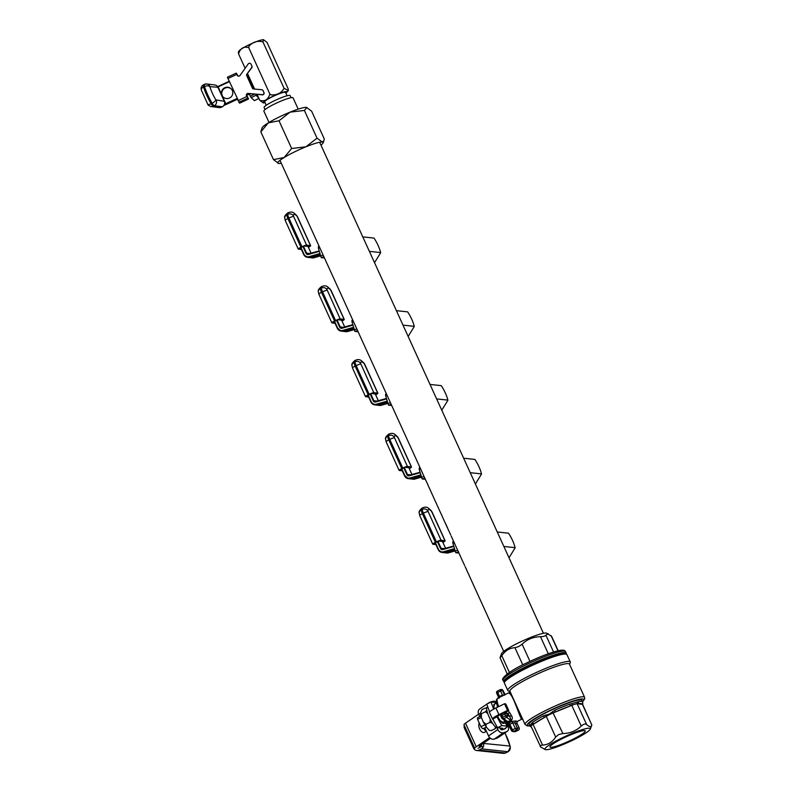 <?xml version="1.0" encoding="UTF-8"?>
<svg xmlns="http://www.w3.org/2000/svg" width="793" height="793" viewBox="0 0 793 793"><rect width="100%" height="100%" fill="white"/><g stroke="black" fill="none" stroke-linecap="round" stroke-linejoin="round"><path stroke-width="1.19" d="M470.536 578.464L468.941 575.054A21.817 2.885 -24.5 0 1 468.921 574.786L468.346 573.537A21.817 2.885 155.5 0 0 468.376 573.805A21.817 2.885 155.5 0 0 468.554 574.003M468.376 573.805L466.413 569.493A21.817 2.885 -24.5 0 1 466.383 569.225L465.808 567.976A21.817 2.885 155.5 0 0 465.838 568.244A21.817 2.885 155.5 0 0 466.026 568.442M460.495 556.508A21.817 2.885 -24.5 0 1 460.465 556.438A21.817 2.885 -24.5 0 1 460.436 556.18L459.92 555.041A21.817 2.885 155.5 0 0 459.94 555.308A21.817 2.885 155.5 0 0 459.98 555.368L460.118 555.496A21.817 2.885 155.5 0 0 460.128 555.506L460.118 555.496M459.94 555.308L458.701 552.582A21.817 2.885 -24.5 0 1 458.671 552.315L458.106 551.066A21.817 2.885 155.5 0 0 458.136 551.333L454.667 543.73A21.817 2.885 -24.5 0 1 454.637 543.463L454.072 542.214A21.817 2.885 155.5 0 0 454.102 542.481A21.817 2.885 155.5 0 0 454.28 542.68M448.689 530.596L447.837 528.753A21.817 2.885 -24.5 0 1 447.817 528.485L445.329 523.033A21.817 2.885 155.5 0 0 445.329 523.211L447.242 527.404A21.817 2.885 155.5 0 0 447.272 527.504A21.817 2.885 155.5 0 0 447.45 527.692M447.272 527.504L441.79 515.47A21.817 2.885 -24.5 0 1 441.76 515.202L441.245 514.072A21.817 2.885 155.5 0 0 441.275 514.33A21.817 2.885 155.5 0 0 441.453 514.528M438.46 508.154A21.817 2.885 -24.5 0 1 438.43 508.095A21.817 2.885 -24.5 0 1 438.4 507.827L437.885 506.687A21.817 2.885 155.5 0 0 437.914 506.955L436.665 504.229A21.817 2.885 -24.5 0 1 436.636 503.971L436.071 502.722A21.817 2.885 155.5 0 0 436.1 502.98A21.817 2.885 155.5 0 0 436.279 503.178M436.1 502.98L434.039 498.4M429.429 488.26L433.959 498.252M428.101 485.237L426.247 481.153A21.817 2.885 155.5 0 0 426.247 481.341L425.494 479.715A21.817 2.885 -24.5 0 1 425.464 479.448L424.899 478.199A21.817 2.885 155.5 0 0 424.929 478.466A21.817 2.885 155.5 0 0 425.107 478.665M428.825 486.961L429.528 488.567M424.929 478.466L422.867 473.887M279.959 160.355L422.808 473.718M430.044 489.539L431.878 493.722L430.034 489.559M450.721 534.978L448.699 530.497M451.207 536.108L454.102 542.481M464.688 565.617L462.616 561.107M465.174 566.747L465.838 568.244M472.797 583.291L472.251 582.24M469.674 576.66L470.021 577.304M516.887 723.038L516.986 723.295A16.356 3.539 -116.2 0 1 516.223 723.593A16.356 3.539 -116.2 0 1 515.093 723.097A1.636 1.487 124.5 0 1 515.965 720.966A14.72 3.182 63.8 0 0 516.986 721.412A14.72 3.182 63.8 0 0 517.433 721.343L522.21 718.993M508.729 724.762A14.403 3.113 -116.2 0 1 508.135 724.425A1.636 1.487 125.3 0 1 508.571 724.624L508.571 724.624A1.636 1.487 125.3 0 1 508.6 724.643M572.496 739.472A19.389 2.567 155.5 0 0 585.244 730.918A19.389 2.567 155.5 0 0 562.723 738.432A19.389 2.567 155.5 0 0 549.965 746.996A19.389 2.567 155.5 0 0 572.496 739.472M561.325 738.283A24.95 3.301 155.5 0 0 545.297 749.603A24.95 3.301 155.5 0 0 573.894 739.631A24.95 3.301 155.5 0 0 590.289 729.104A24.95 3.301 155.5 0 0 561.325 738.283M582.677 704.481A8.178 1.08 155.5 0 0 582.399 704.343L581.824 704.283A1.636 1.616 -173.1 0 0 582.776 703.004L582.686 704.561A8.178 1.08 155.5 0 0 582.677 704.481L591.836 725.06C591.162 727.231 589.417 727.042 586.602 724.495C585.293 723.503 583.509 724.029 581.229 726.071C576.174 730.918 570.048 733.406 562.852 733.545L558.659 734.556L555.685 737.064C552.374 742.109 547.993 744.786 542.541 745.103C540.221 745.321 539.627 745.975 540.737 747.056L545.297 749.603M531.181 726.547A1.636 1.616 -173.1 0 1 529.714 725.595L532.539 722.522A1.636 1.398 -127.3 0 0 534.541 723.513A27.398 3.628 155.5 0 1 544.801 717.239A1.636 0.694 -118.1 0 1 543.413 715.881L549.331 714.106L554.674 710.34A29.034 3.836 -24.5 0 1 569.88 704.154L578.315 701.686A1.636 1.408 78.5 0 1 577.74 703.847A27.398 3.628 155.5 0 1 581.824 704.283L577.165 703.788A8.178 1.08 155.5 0 0 571.793 705.354L553.415 712.828A8.178 1.08 155.5 0 0 546.248 716.357L533.104 724.396A8.178 1.08 155.5 0 0 531.023 726.21L540.737 747.056M558.193 650.746L551.601 636.293L546.555 633.131A24.95 3.301 155.5 0 0 517.948 643.113A24.95 3.301 155.5 0 0 501.563 653.64L500.016 657.684L501.81 655.732L509.423 672.444M507.223 673.971L500.016 657.684M548.28 633.766L545.871 635.124C545.435 636.036 543.651 636.561 540.499 636.7C533.302 636.829 527.167 639.317 522.121 644.174L518.592 646.622L514.954 647.693C509.493 648.01 505.111 650.696 501.81 655.732M504.437 682.436L504.844 681.375A33.534 4.431 -24.5 0 1 526.879 667.23A33.534 4.431 -24.5 0 1 565.33 653.809L566.4 654.195A34.357 4.54 155.5 0 0 527.008 667.944A34.357 4.54 155.5 0 0 504.437 682.436A34.357 4.54 155.5 0 0 504.407 683.11L507.768 690.495A34.357 4.54 -24.5 0 1 530.378 675.319A34.357 4.54 -24.5 0 1 570.296 661.996A34.357 4.54 -24.5 0 1 570.266 662.68L569.592 664.415M504.546 682.158L504.269 682.059A34.357 4.54 -24.5 0 1 503.733 681.643A34.357 4.54 -24.5 0 1 526.344 666.467A34.357 4.54 -24.5 0 1 566.261 653.145A34.357 4.54 -24.5 0 1 566.232 653.828L566.123 654.096M531.459 676.835A32.721 4.332 155.5 0 0 509.929 691.288A32.721 4.332 155.5 0 0 509.958 691.327L525.065 724.485A32.721 4.332 -24.5 0 1 546.585 710.032A32.721 4.332 -24.5 0 1 584.61 697.354L569.473 664.157A32.721 4.332 155.5 0 0 531.459 676.835M510.028 691.546L508.303 690.921A34.357 4.54 -24.5 0 1 507.768 690.495M529.714 725.595A29.034 3.836 -24.5 0 0 529.754 725.912L529.08 724.435A29.034 3.836 -24.5 0 1 548.191 711.608A29.034 3.836 -24.5 0 1 581.923 700.358L582.597 701.825A29.034 3.836 -24.5 0 0 578.315 701.686M522.775 719.003L521.715 719.082C520.039 718.636 513.537 695.342 509.255 693.36L510.058 692.15M507.887 710.974L509.572 712.411L507.986 713.591L505.666 712.798M509.572 712.411A14.72 3.182 63.8 0 0 511.356 715.415C512.635 717.338 512.575 719.043 511.178 720.53L508.313 721.937L506.231 721.779A1.636 1.11 142 0 1 505.091 721.501L504.07 720.153A1.636 0.912 145.3 0 1 503.981 719.925M508.135 724.425L508.144 723.345L511.931 721.362L515.965 720.966M570.296 661.996L566.926 654.621A34.357 4.54 155.5 0 0 566.4 654.195M582.736 703.46A1.636 1.517 -178.7 0 1 582.399 704.343L591.836 725.06L590.289 729.104M554.674 710.34L555.427 712.015A27.398 3.628 155.5 0 1 569.78 706.176A1.636 0.922 70.7 0 0 569.88 704.154M505.131 720.559L507.371 721.759L510.96 720.322L509.968 716.922A16.356 3.539 -116.2 0 1 507.986 713.591L506.658 713.442L507.47 715.227L509.968 716.922A1.636 0.734 -32.5 0 1 511.356 715.415M504.467 712.719L504.546 712.679A1.636 1.586 -83.9 0 1 505.399 712.52A1.636 1.636 0 0 0 504.497 712.679L504.814 714.106L501.949 715.514L502.752 717.298L505.617 715.881L504.814 714.106L506.658 713.442A1.636 1.586 -83.9 0 0 505.399 712.52L506.539 712.649L505.716 712.788M509.066 722.77L512.516 729.838L515.381 728.43L516.461 729.947L513.596 731.364L515.49 731.562L518.364 730.155L516.461 729.947A1.636 1.586 -83.9 0 0 517.224 727.766L515.093 723.097L512.774 722.72L508.937 724.931L511.455 730.502M508.937 724.931L508.937 724.931A1.636 1.566 -139.5 0 0 507.817 723.989A1.636 1.417 131.1 0 1 507.084 723.682L505.091 721.501M499.025 698.336L499.58 696.472L502.445 695.065L504.645 695.174M506.558 721.521L504.041 719.578M499.114 696.75A1.636 0.872 -123.3 0 1 499.352 697.414M508.977 724.852L507.609 724.148A1.636 1.477 126.3 0 0 508.065 724.366A1.636 1.527 131.5 0 1 508.64 724.673L508.64 724.673A1.636 1.527 131.5 0 1 508.928 725.02M507.371 721.759A1.636 0.595 -85.1 0 0 507.074 722.155A14.72 3.182 63.8 0 0 508.144 723.345A1.636 0.843 -129.9 0 1 509.473 724.465M516.986 723.295A1.636 1.586 39.8 0 1 517.165 721.551L516.967 723.157L519.177 727.994L516.986 723.295M509.255 693.36A1.636 1.556 157.3 0 0 509.988 691.407L509.929 691.288M486.297 727.082L483.115 728.648A6.136 1.328 -116.2 0 1 480.925 726.705L477.574 719.34A6.136 1.328 -116.2 0 1 477.693 717.645L480.875 716.079M477.574 719.34L481.361 717.487M480.925 726.705L484.82 724.792M497.627 716.485L500.145 720.589L503.069 722.403L502.316 723.107L500.145 720.589M505.091 721.511L503.069 722.403C501.83 723.603 502.821 723.702 506.043 722.72L506.083 722.691M504.021 721.927L504.556 720.827M496.517 703.52L495.615 703.49L496.448 703.143M493.9 706.603L493.87 704.551L494.663 703.956L493.9 706.603L494.426 708.754M495.615 703.49L494.663 703.956M486.04 730.432A5.729 3.45 71.3 0 1 484.364 732.435A5.729 3.45 71.3 0 1 479.616 728.995A5.729 3.45 71.3 0 1 479.24 722.998M483.651 728.39A5.729 3.45 -108.7 0 0 485.891 730.839M508.769 710.548L507.53 710.409L504.507 703.768L505.746 703.906L508.769 710.548L500.175 714.771A4.907 0.644 155.5 0 0 496.943 716.941A4.907 0.644 155.5 0 0 497.112 717.021L501.8 725.595L506.995 726.15L505.528 722.938M493.642 709.17L491.036 701.983L496.24 702.539A9.813 1.299 -24.5 0 1 496.359 702.558M505.746 722.849L507.322 726.309A9.813 1.299 155.5 0 1 505.815 727.865L503.833 729.223M490.5 738.323L479.953 745.509A4.907 0.644 -24.5 0 0 479.2 746.292A4.907 0.644 -24.5 0 0 479.368 746.372L483.353 746.798M465.491 723.166L476.246 746.768A9.813 1.299 155.5 0 0 474.739 748.324L463.974 724.713A9.813 1.299 -24.5 0 1 465.491 723.166L478.635 714.186M476.246 746.768L489.678 737.599M501.285 729.679L502.108 729.124L501.662 728.152M491.036 701.983L486.743 704.105L489.578 711.936M502.108 729.124A4.907 0.644 -24.5 0 0 502.861 728.341A4.907 0.644 -24.5 0 0 502.693 728.261L497.498 727.706L492.81 719.132A9.813 1.299 155.5 0 1 492.473 718.973A9.813 1.299 155.5 0 1 498.936 714.642L507.53 710.409M504.507 703.768L495.903 708L498.936 714.642M507.014 725.615L508.254 725.198A1.636 0.981 -108.7 0 0 508.214 726.001L507.322 726.299A9.813 1.299 155.5 0 0 506.995 726.15M501.8 725.595L497.498 727.706M492.473 718.973L489.45 712.332A9.813 1.299 -24.5 0 1 495.903 708M496.993 716.763L492.81 719.132M487.824 707.098L487.1 707.455A11.122 2.409 63.8 0 0 489.212 717.14A11.122 2.409 63.8 0 0 496.924 727.419L497.855 729.54A4.907 3.866 55.7 0 0 503.585 732.712L506.43 731.741A4.907 3.866 55.7 0 0 507.183 731.374A4.907 3.866 55.7 0 0 508.382 726.735L508.214 726.001M487.031 707.495L482.085 709.487L480.231 713.442L481.44 713.7L481.321 717.378L483.234 721.848L486.02 724.287L486.04 726.725L489.212 730.294L491.244 730.65L489.212 730.294M496.487 727.459L495.129 728.737L495.437 726.834M492.463 723.147L489.915 722.373L490.213 719.221M487.745 713.522L485.336 711.787L486.823 710.241M485.336 711.787L481.44 713.7M489.915 722.373L486.02 724.287M495.129 728.737L491.244 730.65M476.712 750.505A4.094 3.955 -83.9 0 0 478.833 750.128L505.419 752.973A4.907 1.061 63.8 0 0 505.567 752.953L503.297 753.35L476.712 750.505A4.094 3.955 -83.9 0 1 473.57 748.195L464.49 728.281A4.094 3.955 -83.9 0 1 464.282 725.377M478.833 750.128L481.41 748.86A4.094 3.955 -83.9 0 0 483.314 743.408L483.254 743.269M477.991 748.285L480.568 747.016M481.173 746.56A2.042 1.982 -83.9 0 0 481.569 744.409M496.299 702.073A4.907 3.866 55.7 0 0 492.582 701.349L489.737 702.311A4.907 3.866 55.7 0 0 488.984 702.687A4.907 3.866 55.7 0 0 488.29 703.332M500.006 727.974L500.333 728.698A1.636 1.289 55.7 0 0 502.247 729.758L505.091 728.797A1.636 1.289 55.7 0 0 505.805 727.865M484.84 727.805L488.528 735.904A4.907 3.866 55.7 0 0 494.257 739.076L497.102 738.114A4.907 3.866 55.7 0 0 497.855 737.738L507.183 731.374M486.773 704.194L479.656 709.051A4.907 3.866 55.7 0 0 478.714 714.364L479.745 716.634M487.576 706.404A4.907 3.866 55.7 0 0 487.725 707.148M508.016 724.425A8.178 1.08 155.5 0 0 506.786 725.119M506.271 725.426L508.254 725.198M306.901 107.451L304.403 110.445L290.119 112.13L279.007 120.764L268.341 122.846A24.861 3.291 155.5 0 0 262.057 127.891L260.838 131.876L268.341 122.846A24.861 3.291 -24.5 0 1 278.393 117.404A24.861 3.291 -24.5 0 1 290.119 112.13A24.861 3.291 -24.5 0 1 306.445 107.362A24.861 3.291 -24.5 0 1 306.901 107.451A24.861 3.291 -24.5 0 1 306.95 107.471M265.05 109.563L264.099 107.481A14.314 1.893 -24.5 0 1 273.516 101.167A14.314 1.893 -24.5 0 1 290.149 95.616L291.1 97.698M269.025 122.439L263.881 111.149A16.029 2.121 -24.5 0 1 274.428 104.071A16.029 2.121 -24.5 0 1 293.063 97.856L298.208 109.137M281.267 163.229A24.861 3.291 -24.5 0 1 278.68 163.467A24.861 3.291 155.5 0 1 278.214 163.368L278.174 163.348A24.861 3.291 155.5 0 1 284.142 157.52A24.861 3.291 -24.5 0 1 305.929 146.804A24.861 3.291 -24.5 0 1 322.245 142.036A24.861 3.291 -24.5 0 1 323.068 142.928A24.861 3.291 -24.5 0 1 320.967 145.139M306.445 107.362L311.639 111.218L324.278 138.953L323.881 140.797L322.245 142.036L317.041 138.17L305.929 146.804L291.646 148.499L284.142 157.52L273.476 159.611L278.68 163.467M304.403 110.445L317.041 138.17M279.007 120.764L291.646 148.499M260.838 131.876L273.476 159.611M265.05 102.664L263.266 102.951L259.707 100.265C264.723 101.791 268.103 99.72 269.858 94.05L271.117 94.882C277.144 95.229 281.456 93.029 284.063 88.281L288.345 90.561L288.117 88.707L266.983 42.346L263.415 39.65L262.939 41.91L284.063 88.281M262.939 41.91C257.517 40.423 252.858 41.87 248.952 46.252L248.734 47.679C243.719 46.153 240.329 48.224 238.574 53.894L238.346 52.041C239.298 50.98 237.94 50.385 248.794 44.884C255.643 41.672 260.52 39.928 263.415 39.65M254.612 89.094L247.565 73.63M266.24 105.261L264.693 101.871A11.449 1.517 -24.5 0 1 272.693 96.587A11.449 1.517 -24.5 0 1 285.53 92.375L287.076 95.765M238.574 53.894L245.126 68.277M259.707 100.265L257.2 94.674L256.03 95.259L258.984 98.382M248.734 47.679L269.858 94.05M250.737 93.802L249.428 94.446L250.142 93.752M258.875 98.441L254.424 100.632L251.143 97.658L249.428 94.446M263.811 92.355L263.97 92.533A1.636 1.616 137.2 0 1 262.324 94.843L262.166 94.664A1.636 1.616 -42.8 0 0 263.811 92.355L263.038 90.66A1.636 1.616 -42.8 0 0 261.72 89.718L253.671 89.004A1.636 1.616 137.2 0 1 252.352 88.073L246.762 75.761A1.636 1.616 137.2 0 1 246.92 74.136L251.639 67.534A1.636 1.616 -42.8 0 0 251.797 65.908L251.024 64.203A1.636 1.616 -42.8 0 0 248.219 63.955L239.992 75.484A1.636 1.616 137.2 0 1 237.186 75.236L238.029 76.049M238.148 76.098L236.304 73.115L237.186 75.236M251.797 65.908L251.956 66.087A1.636 1.616 137.2 0 1 251.797 67.702L251.639 67.534M246.92 74.136L251.797 67.702M247.079 74.314A1.636 1.616 -42.8 0 0 246.92 75.93L246.762 75.761M252.352 88.073L246.92 75.93L248.724 76.178M262.751 90.233L262.919 90.402A1.636 1.616 137.2 0 1 263.197 90.828L263.038 90.66M263.97 92.533L263.197 90.828M248.298 93.594A1.636 1.616 -42.8 0 0 246.514 95.17L246.494 95.725A1.636 1.616 137.2 0 1 248.14 93.415L262.324 94.843M246.663 95.001L247.684 97.42L246.673 95.913M246.494 95.725L248.516 99.066L246.722 94.972M227.383 77.218L236.284 73.105L227.383 77.218L239.615 103.159M248.14 93.415L262.166 94.664M223.101 96.944A5.729 5.67 137.2 0 1 224.221 88.588A5.729 5.67 137.2 0 1 231.497 89.173M232.329 90.491A5.729 5.67 137.2 0 1 222.932 96.776A5.729 5.67 137.2 0 1 224.003 88.172A5.729 5.67 137.2 0 1 232.329 90.491M254.216 89.054A7.771 1.675 -116.2 0 1 250.261 82.492A7.771 1.675 -116.2 0 1 248.754 76.237M248.635 76.653L247.684 77.119A7.365 1.596 -116.2 0 0 247.525 77.268A7.365 1.596 -116.2 0 1 247.684 77.119L247.495 77.208M221.366 107.224L222.367 106.738L214.288 105.727L213.287 106.222L221.366 107.224A4.094 3.955 97.1 0 1 219.185 107.6L211.107 106.589A4.094 3.955 -82.9 0 0 213.287 106.222A4.907 1.061 63.8 0 1 211.126 103.744L212.127 103.249A19.627 4.243 -116.2 0 1 204.535 86.536L203.533 87.022A19.627 4.243 63.8 0 0 211.126 103.744A4.094 1.368 -30.7 0 1 207.736 104.21L201.333 90.095A4.094 2.359 -17.2 0 1 203.533 87.022A4.907 1.061 63.8 0 1 203.414 84.851L204.416 84.355A4.907 1.061 -116.2 0 0 204.535 86.536A4.094 2.359 -17.2 0 1 209.828 86.625A15.543 3.36 63.8 0 0 215.835 99.859L224.28 101.286A4.094 3.955 97.1 0 1 222.367 106.738M204.574 84.336A4.094 3.955 97.1 0 1 206.755 83.969L214.834 84.97A4.094 3.955 97.1 0 1 217.916 87.27L224.28 101.286M503.852 546.456L515.113 547.666C513.933 542.957 511.733 538.13 508.521 533.183L497.261 531.974M509.007 557.757L515.143 547.824M452.833 541.708L453.646 541.48L452.833 541.708L452.862 543.235L455.747 552.741L458.909 553.028M454.567 549.737A5.729 0.555 165.4 0 0 448.798 551.194A5.729 0.555 165.4 0 0 445.914 552.463A5.729 0.555 165.4 0 0 446.102 552.552A5.729 0.555 165.4 0 0 454.795 550.62M435.902 544.613L432.869 544.236A4.094 0.565 155.6 0 1 432.73 544.167L419.705 515.5A4.094 0.565 -24.4 0 1 422.391 513.676L435.416 542.343L436.418 541.847L423.393 513.18L422.391 513.676A4.907 1.061 63.8 0 1 421.281 509.859L422.282 509.364A19.627 4.243 -116.2 0 1 423.065 507.649L422.054 508.144A19.627 4.243 63.8 0 0 421.281 509.859A4.094 3.747 4.4 0 0 419.17 512.853C418.714 511.713 419.675 510.147 422.054 508.144M435.367 543.443L434.614 543.245M435.436 542.67L434.663 543.354M435.932 542.412L436.943 541.916M442.752 542.095L443.198 541.589L439.253 541.104L437.449 541.678M442.89 542.382A4.094 0.565 155.6 0 0 445.131 540.786A4.094 0.565 155.6 0 0 444.992 540.707L441.047 540.221A4.094 0.565 155.6 0 0 436.418 541.847M435.416 542.343A4.094 0.565 155.6 0 0 432.73 544.167M470.239 472.687L481.5 473.887C480.31 469.188 478.11 464.361 474.898 459.415L463.637 458.205M475.384 483.978L481.52 474.055M428.567 486.436L428.18 485.603M419.21 467.939L420.022 467.701L419.21 467.939L419.249 469.456L422.134 478.962L425.365 479.23M420.944 475.969A5.729 0.555 165.4 0 0 415.175 477.426A5.729 0.555 165.4 0 0 412.291 478.694A5.729 0.555 165.4 0 0 412.489 478.784A5.729 0.555 165.4 0 0 421.172 476.841M402.279 470.844L399.256 470.457A4.094 0.565 155.6 0 1 399.107 470.388L386.092 441.721A4.094 0.565 -24.4 0 1 388.768 439.897L401.793 468.574L402.794 468.078L389.769 439.411L388.768 439.897A4.907 1.061 63.8 0 1 387.658 436.081L388.659 435.585A19.627 4.243 -116.2 0 1 389.442 433.87L388.441 434.366A19.627 4.243 63.8 0 0 387.658 436.081A4.094 3.747 4.4 0 0 385.547 439.084C385.091 437.944 386.052 436.368 388.441 434.366M401.754 469.664L400.99 469.466M401.823 468.891L401.04 469.585M402.319 468.633L403.32 468.138M409.129 468.316L409.584 467.82L405.629 467.325L403.825 467.9M409.267 468.604A4.094 0.565 155.6 0 0 411.508 467.008A4.094 0.565 155.6 0 0 411.369 466.938L407.424 466.443A4.094 0.565 155.6 0 0 402.794 468.078M401.793 468.574A4.094 0.565 155.6 0 0 399.107 470.388M436.616 398.909L447.876 400.118C446.687 395.41 444.486 390.582 441.275 385.636L430.014 384.427M441.76 410.209L447.896 400.277M385.586 394.161L386.399 393.933L385.586 394.161L385.626 395.687L388.511 405.193L391.663 405.481M387.321 402.19A5.729 0.555 165.4 0 0 381.552 403.647A5.729 0.555 165.4 0 0 378.667 404.916A5.729 0.555 165.4 0 0 378.866 405.005A5.729 0.555 165.4 0 0 387.549 403.072M368.666 397.065L365.632 396.688A4.094 0.565 155.6 0 1 365.494 396.619L352.469 367.952A4.094 0.565 -24.4 0 1 355.155 366.128L368.18 394.795L369.181 394.299L356.156 365.632L355.155 366.128A4.907 1.061 63.8 0 1 354.035 362.312L355.036 361.816A19.627 4.243 -116.2 0 1 355.819 360.101L354.818 360.597A19.627 4.243 63.8 0 0 354.035 362.312A4.094 3.747 4.4 0 0 351.923 365.305C351.468 364.165 352.429 362.599 354.818 360.597M368.13 395.895L367.377 395.697M368.2 395.122L367.427 395.806M368.695 394.864L369.697 394.369M375.505 394.547L375.961 394.042L372.006 393.556L370.202 394.131M375.654 394.835A4.094 0.565 155.6 0 0 377.894 393.239A4.094 0.565 155.6 0 0 377.755 393.159L373.8 392.674A4.094 0.565 155.6 0 0 369.181 394.299M368.18 394.795A4.094 0.565 155.6 0 0 365.494 396.619M402.993 325.14L414.253 326.339C413.064 321.641 410.863 316.813 407.652 311.867L396.391 310.658M408.147 336.43L414.273 326.508M351.973 320.392L352.786 320.154L351.973 320.392L352.003 321.908L354.887 331.415L358.049 331.712M353.698 328.421A5.729 0.555 165.4 0 0 347.939 329.878A5.729 0.555 165.4 0 0 345.054 331.147A5.729 0.555 165.4 0 0 345.242 331.236A5.729 0.555 165.4 0 0 353.936 329.293M335.042 323.296L332.009 322.92A4.094 0.565 155.6 0 1 331.87 322.84L318.845 294.173A4.094 0.565 -24.4 0 1 321.532 292.349L334.557 321.026L335.558 320.531L322.533 291.864L321.532 292.349A4.907 1.061 63.8 0 1 320.412 288.533L321.423 288.037A19.627 4.243 -116.2 0 1 322.196 286.323L321.195 286.818A19.627 4.243 63.8 0 0 320.412 288.533A4.094 3.747 4.4 0 0 318.31 291.537C317.844 290.397 318.816 288.821 321.195 286.818M334.507 322.127L333.754 321.918M334.577 321.343L333.803 322.037M335.072 321.086L336.073 320.59M341.882 320.769L342.338 320.273L338.393 319.777L336.579 320.352M342.031 321.056A4.094 0.565 155.6 0 0 344.271 319.46A4.094 0.565 155.6 0 0 344.132 319.391L340.177 318.895A4.094 0.565 155.6 0 0 335.558 320.531M334.557 321.026A4.094 0.565 155.6 0 0 331.87 322.84M369.379 251.361L380.63 252.571C379.45 247.862 377.25 243.035 374.038 238.088L362.778 236.879M374.524 262.661L380.66 252.729M318.35 246.613L319.163 246.385L318.35 246.613L318.38 248.14L321.264 257.646L324.426 257.933M320.085 254.642A5.729 0.555 165.4 0 0 314.315 256.099A5.729 0.555 165.4 0 0 311.431 257.368A5.729 0.555 165.4 0 0 311.619 257.457A5.729 0.555 165.4 0 0 320.313 255.524M301.419 249.517L298.386 249.141A4.094 0.565 155.6 0 1 298.247 249.071L285.222 220.404A4.094 0.565 -24.4 0 1 287.909 218.581L300.934 247.247L301.935 246.752L288.91 218.085L287.909 218.581A4.907 1.061 63.8 0 1 286.798 214.764L287.8 214.269A19.627 4.243 -116.2 0 1 288.583 212.554L287.572 213.049A19.627 4.243 63.8 0 0 286.798 214.764A4.094 3.747 4.4 0 0 284.687 217.758C284.231 216.618 285.193 215.052 287.572 213.049M300.884 248.348L300.131 248.15M300.953 247.575L300.18 248.259M301.449 247.317L302.46 246.821M308.269 247L308.715 246.494L304.77 246.008L302.966 246.583M308.408 247.287A4.094 0.565 155.6 0 0 310.648 245.691A4.094 0.565 155.6 0 0 310.509 245.612L306.564 245.126A4.094 0.565 155.6 0 0 301.935 246.752M300.934 247.247A4.094 0.565 155.6 0 0 298.247 249.071M582.538 701.686A31.086 4.114 155.5 0 0 575.787 700.199A31.086 4.114 155.5 0 0 547.676 711.559A31.086 4.114 155.5 0 0 529.694 725.773M525.67 664.99A34.357 4.54 155.5 0 0 503.069 680.166C500.581 679.502 507.114 671.929 525.353 663.563C539.726 656.634 551.165 652.262 559.65 650.448C565.597 649.596 564.457 650.875 565.587 651.668A34.357 4.54 155.5 0 0 525.67 664.99M522.121 644.174L529.962 661.362M532.539 722.522A29.034 3.836 -24.5 0 1 543.413 715.881M497.558 707.187L496.259 701.527L496.438 699.793L497.697 698.236A14.72 3.182 63.8 0 0 498.678 706.642M531.667 723.484A1.636 1.388 -153 0 0 533.104 724.396L542.541 745.103M552.434 711.608L562.852 733.545M555.685 737.064L546.248 716.357A1.636 0.595 75.9 0 1 545.604 714.969M577.036 702.192A1.636 1.348 54.7 0 1 577.165 703.788L586.602 724.495M581.229 726.071L571.793 705.354A1.636 0.962 86.9 0 0 571.912 703.688M525.412 663.563A32.721 4.332 -24.5 0 1 563.476 651.093M551.105 635.689L557.994 650.795M514.954 647.693L522.775 664.861M540.499 636.7L548.28 653.759M545.871 635.124L553.564 651.995M531.072 726.309A1.636 1.606 -87.1 0 1 529.952 725.347M518.444 730.105L518.364 730.155A1.636 1.586 -83.9 0 0 519.118 727.974L515.381 728.43L511.931 721.362M511.178 720.53L506.598 717.358L503.733 718.765L508.313 721.937M501.691 717.952L500.869 716.238L501.949 715.514L501.632 714.096A1.636 1.636 0 0 0 500.869 716.238L501.682 718.012L502.752 717.298L503.733 718.765A1.636 1.497 -55.8 0 1 502.247 718.696L505.785 721.095M502.722 695.768L500.621 691.06L497.756 692.467L497.449 691.05L500.274 689.672M498.777 697.701L496.676 693.191L497.756 692.467L499.848 697.176M505.101 694.589L502.465 690.396L504.507 694.886M506.598 717.358A1.636 1.497 -55.8 0 0 507.47 715.227L505.617 715.881L506.598 717.358M501.731 718.042A1.636 1.497 -55.8 0 0 502.247 718.696A1.636 1.636 0 0 1 501.682 718.012L501.731 718.042M519.157 728.063L519.177 727.994A1.636 1.636 0 0 1 518.414 730.145L515.49 731.562A1.636 1.586 -83.9 0 1 514.647 731.711A1.636 1.636 0 0 0 515.539 731.552L515.579 731.523M511.495 730.591A1.636 1.586 -83.9 0 0 513.596 731.364L512.516 729.838L511.495 730.591M500.621 691.06L502.465 690.396A1.636 1.586 96.1 0 0 501.206 689.484A1.636 1.636 0 0 0 500.314 689.642L500.621 691.06M501.711 689.533A1.636 1.586 96.1 0 1 502.97 690.455L502.99 690.406A1.636 1.636 0 0 0 501.711 689.533L501.206 689.484A1.636 1.586 96.1 0 0 500.363 689.632L497.449 691.05A1.636 1.636 0 0 0 496.676 693.191L498.747 697.721M505.141 694.569L502.94 690.396M504.754 720.401A1.636 0.644 -43.1 0 0 504.645 720.411A1.636 0.912 145.3 0 1 504.07 720.153L503.793 719.737M507.084 723.682L507.609 724.148A1.636 1.477 126.3 0 1 507.302 723.831M505.676 712.064L505.785 712.56M484.652 724.405A10.14 2.191 -116.2 0 1 483.819 722.899M503.297 753.35A4.094 3.955 -83.9 0 0 505.419 752.973L507.996 751.705L481.41 748.86M483.314 743.408L509.939 746.044A15.543 3.36 63.8 0 0 504.893 732.93M508.263 751.556A4.907 1.061 -116.2 0 1 508.144 751.685A4.907 1.061 -116.2 0 1 507.996 751.705A4.094 3.955 -83.9 0 0 509.899 746.253M504.972 732.881L510.375 747.036L508.144 751.685L505.567 752.953A4.907 1.061 63.8 0 0 505.676 752.844M510.375 747.036A4.094 3.132 169.2 0 0 509.939 746.044M506.985 726.943L508.382 726.735M478.714 714.364L480.211 713.343M488.528 735.904L497.855 729.54M494.257 739.076L503.585 732.712M497.102 738.114L506.43 731.741M265.001 102.565A12.807 1.695 -24.5 0 1 272.405 96.518A12.807 1.695 -24.5 0 1 284.033 91.948A12.807 1.695 -24.5 0 1 285.847 93.059M250.251 96.25L254.533 94.149M251.143 97.658L256.03 95.259M239.595 103.169L248.496 99.056L239.615 103.179M238.792 102.307L247.694 98.193M237.969 100.652L246.871 96.538M227.908 78.527L236.81 74.413M249.091 93.663A4.421 0.605 155.6 0 0 246.643 94.664L246.623 94.635M237.216 99.016L224.231 104.854M223.913 105.39A4.421 0.605 155.6 0 0 226.243 104.438L237.355 99.303L223.913 105.4M248.625 94.248L246.514 95.071L249.468 94.278M217.569 86.665L229.177 81.312L217.569 86.665M248.685 76.396L247.039 76.187M229.355 81.689L218.125 86.883L225.767 103.695L236.988 98.51M224.488 104.18L226.015 104.19M217.966 86.487L217.788 87.022M217.916 87.27L209.828 86.625M216.202 100.275A4.094 3.955 -82.9 0 1 214.288 105.727A4.907 1.061 -116.2 0 1 212.127 103.249A4.094 1.368 -30.7 0 0 215.835 99.859M203.573 84.831A4.907 1.061 63.8 0 0 203.414 84.851C201.412 86.04 200.718 87.785 201.333 90.095M204.416 84.355L206.755 83.969A4.094 3.955 97.1 0 1 209.828 86.259M455.747 552.741L458.503 551.948M454.924 551.105L457.67 550.322M452.862 543.235L454.339 542.808M438.192 549.618L435.119 542.858L438.509 549.42A4.421 4.272 -82.9 0 0 443.485 551.769L454.29 548.677M453.715 546.466L442.91 549.559A2.131 2.052 97.1 0 1 440.511 548.429L437.33 541.421M435.317 542.392L438.509 549.42M454.419 549.192L443.733 552.255L448.471 552.85L454.895 551.006L446.637 552.989A4.907 4.748 -82.9 0 0 448.471 552.85L448.501 552.84M442.91 549.103L453.596 546.04L442.296 549.153A1.636 1.586 -82.9 0 0 442.89 549.113L442.91 549.559M437.984 541.45L441.067 548.241L444.457 548.657M445.587 548.34L442.484 541.5L445.597 548.33M440.511 548.429L441.067 548.241A1.636 1.586 -82.9 0 0 442.296 549.153M443.485 551.769L443.733 552.255A4.907 4.748 97.1 0 1 438.202 549.648L441.889 552.404L446.637 552.989M444.992 540.707L431.561 511.376A15.543 3.36 63.8 0 0 427.833 510.91L441.047 540.221M428.022 511.544A4.094 0.565 -24.4 0 0 423.393 513.18A4.907 1.061 -116.2 0 1 422.282 509.364A4.094 3.747 4.4 0 1 427.833 510.91M423.065 507.649C427.754 506.033 428.755 508.749 430.986 510.375A4.094 3.222 137.4 0 1 431.561 511.376M430.986 510.375L432.106 512.109A4.094 0.565 155.6 0 0 431.967 512.04M419.844 515.569A4.094 0.565 -24.4 0 1 419.705 515.5L419.17 512.853M422.134 478.962L424.8 478.199M421.301 477.336L424.047 476.543M419.249 469.456L420.637 469.059M420.805 475.423L410.11 478.486A4.907 4.748 97.1 0 1 404.579 475.869L401.496 469.079M420.092 472.697L409.287 475.79A2.131 2.052 97.1 0 1 406.898 474.66L403.706 467.652M401.694 468.623L404.886 475.641A4.421 4.272 -82.9 0 0 409.862 477.991L420.667 474.898M409.862 477.991L414.858 479.071L421.271 477.237L414.858 479.071A4.907 4.748 -82.9 0 1 413.014 479.22L408.276 478.625L404.886 475.641M409.297 475.334L419.983 472.271L408.682 475.384A1.636 1.586 -82.9 0 0 409.267 475.344L409.287 475.79M404.361 467.682L407.443 474.462L410.843 474.888M408.871 467.731L411.973 474.561L408.861 467.731M406.898 474.66L407.443 474.462A1.636 1.586 -82.9 0 0 408.682 475.384M411.369 466.938L397.937 437.607A15.543 3.36 63.8 0 0 394.21 437.141L407.424 466.443M394.399 437.776A4.094 0.565 -24.4 0 0 389.769 439.411A4.907 1.061 -116.2 0 1 388.659 435.585A4.094 3.747 4.4 0 1 394.21 437.141M389.442 433.87C394.131 432.254 395.132 434.97 397.372 436.596A4.094 3.222 137.4 0 1 397.937 437.607M397.372 436.596L398.482 438.341A4.094 0.565 155.6 0 0 398.344 438.271M386.231 441.79A4.094 0.565 -24.4 0 1 386.092 441.721L385.547 439.084M388.511 405.193L391.187 404.42M387.678 403.558L390.434 402.775M385.626 395.687L387.024 395.291M370.946 402.071L367.873 395.31L371.263 401.873A4.421 4.272 -82.9 0 0 376.249 404.222L387.043 401.129M386.469 398.919L375.674 402.011A2.131 2.052 97.1 0 1 373.275 400.881L370.083 393.873M368.071 394.845L371.263 401.873M387.182 401.645L376.497 404.708L381.235 405.302L387.658 403.459L379.391 405.441A4.907 4.748 -82.9 0 0 381.235 405.302L381.255 405.292M375.674 402.011L386.36 398.492L375.059 401.605A1.636 1.586 -82.9 0 0 375.654 401.565M370.747 393.903L373.83 400.693L377.22 401.109M378.34 400.792L375.238 393.952L378.36 400.782M373.275 400.881L373.83 400.693A1.636 1.586 -82.9 0 0 375.059 401.605M376.249 404.222L376.497 404.708A4.907 4.748 97.1 0 1 370.965 402.101L374.653 404.856L379.391 405.441M377.755 393.159L364.324 363.828A15.543 3.36 63.8 0 0 360.587 363.363L373.8 392.674M360.775 363.997A4.094 0.565 -24.4 0 0 356.156 365.632A4.907 1.061 -116.2 0 1 355.036 361.816A4.094 3.747 4.4 0 1 360.587 363.363M355.819 360.101C360.508 358.486 361.519 361.202 363.749 362.827A4.094 3.222 137.4 0 1 364.324 363.828M363.749 362.827L364.869 364.562A4.094 0.565 155.6 0 0 364.73 364.493M352.607 368.021A4.094 0.565 -24.4 0 1 352.469 367.952L351.923 365.305M354.887 331.415L357.564 330.651M354.065 329.789L356.81 328.996M352.003 321.908L353.4 321.512M353.559 327.876L342.873 330.939A4.907 4.748 97.1 0 1 337.342 328.322L334.259 321.532M352.845 325.15L342.051 328.243A2.131 2.052 97.1 0 1 339.652 327.113L336.47 320.104M334.458 321.076L337.649 328.094A4.421 4.272 -82.9 0 0 342.626 330.443L353.42 327.35M342.626 330.443L347.612 331.524L354.035 329.69L345.768 331.672A4.907 4.748 -82.9 0 0 347.612 331.524M342.051 327.787L352.736 324.724L341.436 327.836A1.636 1.586 -82.9 0 0 342.031 327.796L342.051 328.243M337.124 320.134L340.207 326.914L343.597 327.34M344.727 327.013L341.614 320.184L344.737 327.013M339.652 327.113L340.207 326.914A1.636 1.586 -82.9 0 0 341.436 327.836M345.768 331.672L341.03 331.077L337.649 328.094M344.132 319.391L330.701 290.06A15.543 3.36 63.8 0 0 326.974 289.594L340.177 318.895M327.152 290.228A4.094 0.565 -24.4 0 0 322.533 291.864A4.907 1.061 -116.2 0 1 321.423 288.037A4.094 3.747 4.4 0 1 326.974 289.594M322.196 286.323C326.894 284.707 327.896 287.423 330.126 289.048A4.094 3.222 137.4 0 1 330.701 290.06M330.126 289.048L331.246 290.793A4.094 0.565 155.6 0 0 331.107 290.724M318.984 294.243A4.094 0.565 -24.4 0 1 318.845 294.173L318.31 291.537M321.264 257.646L323.94 256.873M320.441 256.01L323.187 255.227M318.38 248.14L319.777 247.743M303.709 254.523L300.636 247.763L304.026 254.325A4.421 4.272 -82.9 0 0 309.002 256.674L319.807 253.582M319.232 251.371L308.427 254.464A2.131 2.052 97.1 0 1 306.029 253.334L302.847 246.326M300.834 247.297L304.026 254.325M319.936 254.097L309.25 257.16L313.988 257.755L320.412 255.911L313.988 257.755A4.907 4.748 -82.9 0 1 312.155 257.894L307.406 257.309A4.907 4.748 97.1 0 1 303.719 254.553L307.406 257.309A4.907 4.748 97.1 0 0 309.25 257.16L309.002 256.674M308.427 254.008L319.113 250.945L307.813 254.057A1.636 1.586 -82.9 0 0 308.408 254.018L308.427 254.464M303.501 246.355L306.584 253.145L309.974 253.562M311.104 253.245L308.001 246.405M306.029 253.334L306.584 253.145A1.636 1.586 -82.9 0 0 307.813 254.057M314.018 257.745L312.155 257.894M310.509 245.612L297.078 216.281A15.543 3.36 63.8 0 0 293.351 215.815L306.564 245.126M293.539 216.449A4.094 0.565 -24.4 0 0 288.91 218.085A4.907 1.061 -116.2 0 1 287.8 214.269A4.094 3.747 4.4 0 1 293.351 215.815M288.583 212.554C293.271 210.938 294.272 213.654 296.503 215.28A4.094 3.222 137.4 0 1 297.078 216.281M296.503 215.28L297.623 217.014A4.094 0.565 155.6 0 0 297.484 216.945M285.361 220.474A4.094 0.565 -24.4 0 1 285.222 220.404L284.687 217.758M438.43 508.095L441.275 514.33M460.465 556.438L462.606 561.157M470.259 577.948L472.341 582.498M472.915 583.777L503.724 651.38M319.658 142.264L543.423 633.28M525.065 724.485L527.464 725.942L529.734 725.863M503.069 680.166L503.733 681.643M497.697 698.236L509.919 692.22L509.978 691.377M565.587 651.668L566.261 653.145M529.754 725.912L531.488 727.221M582.776 703.004L582.597 701.825M582.577 701.775L584.748 698.772L584.61 697.354M514.647 731.711L512.754 731.513A1.636 1.636 0 0 1 511.435 730.561L508.571 724.624M499.154 720.758L499.977 720.351M486.04 726.725L483.234 721.848M481.321 717.378L480.231 713.442M487.358 703.797L488.984 702.687M323.068 142.928L323.881 140.797M285.896 93.168L288.345 90.561M248.695 94.258L249.448 94.357M211.107 106.589C208.757 105.677 207.637 104.884 207.736 104.21M445.131 540.786L432.106 512.109M404.569 475.859L401.486 469.089M414.868 479.071L413.014 479.22M411.508 467.008L398.482 438.341M377.894 393.239L364.869 364.562M337.322 328.312L334.24 321.542M344.271 319.46L331.246 290.793M311.114 253.235L308.011 246.405M310.648 245.691L297.623 217.014"/></g></svg>
